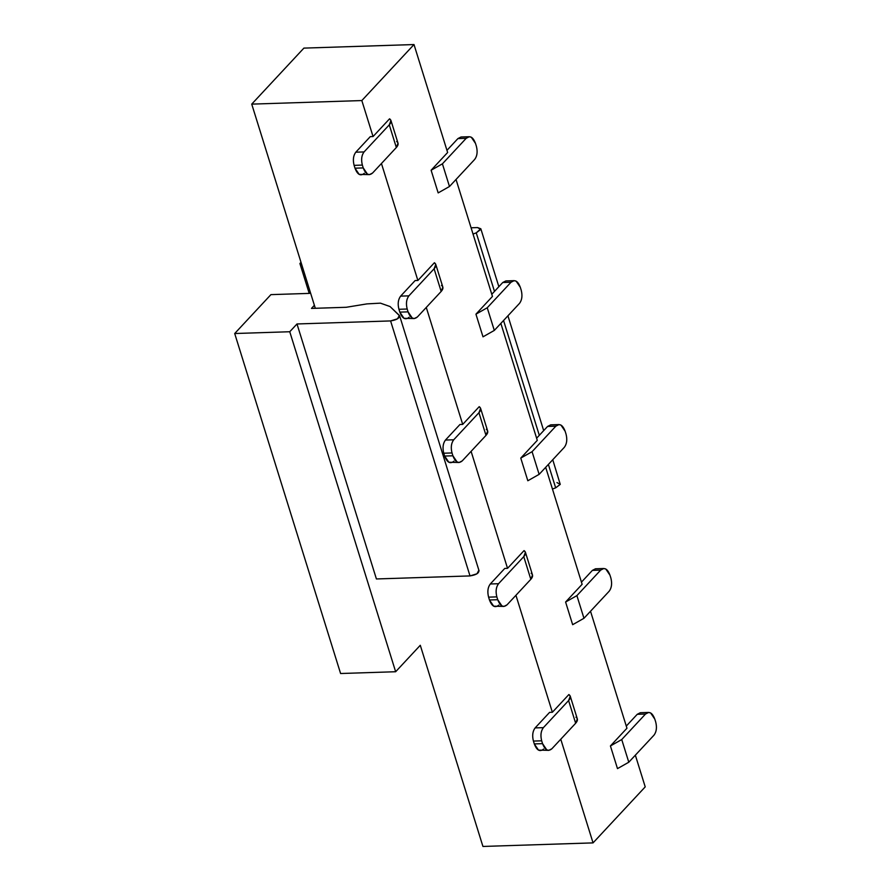<?xml version="1.0" encoding="UTF-8"?>
<svg xmlns="http://www.w3.org/2000/svg" width="891" height="891" viewBox="0 0 891 891"><rect width="100%" height="100%" fill="white"/><g stroke="black" fill="none" stroke-linecap="round" stroke-linejoin="round"><path stroke-width="1.34" d="M395.649 671.736L340.596 673.518L395.649 671.736L289.753 331.742L234.701 333.524L340.596 673.518L234.701 333.524L270.92 294.631L309.467 293.384L310.369 292.404L309.467 293.384L270.92 294.631L234.701 333.524L289.753 331.742L296.993 323.968L376.414 578.961L470.014 575.92C476.317 574.895 479.235 573.058 478.779 570.407L476.975 573.782L470.014 575.92L390.592 320.927L470.014 575.92L376.414 578.961L296.993 323.968L390.592 320.927L296.993 323.968L289.753 331.742L395.649 671.736L420.285 645.284L395.649 671.736M311.482 308.409L346.22 307.284L366.925 303.898L346.22 307.284L311.482 308.409L314.389 305.29L311.482 308.409M399.357 315.414C399.814 318.054 396.896 319.891 390.592 320.927L397.553 318.789L399.357 315.414L390.069 306.549L399.658 315.893L479.08 570.886M309.21 293.384L299.911 263.513L301.002 262.333L299.911 263.513L309.21 293.384M471.083 227.784L477.543 227.573L480.817 228.764L476.251 232.852L494.483 291.39L476.251 232.852L473.032 234.055L476.251 232.852L480.817 229.388L477.543 227.573L471.083 227.784M503.549 320.504L539.311 435.32L503.549 320.504M556.964 482.577L560.25 484.381L555.672 487.845L552.453 489.048L555.672 487.845L548.377 464.434L555.672 487.845L560.25 484.381L552.754 459.734M301.358 263.469L299.911 263.513L301.358 263.469M390.069 306.549L380.424 303.152L366.925 303.898L380.424 303.152L390.069 306.549M420.285 645.284L482.933 846.45L420.285 645.284M315.314 308.286L251.73 104.124L303.898 48.114L414.003 44.55L447.627 152.495L431.11 170.237L442.415 163.833L449.476 186.497L474.691 159.422C477.175 156.092 477.743 151.704 476.384 146.258L475.504 143.429C473.021 136.913 469.913 135.209 466.182 138.317L442.415 163.833L466.182 138.317L469.29 136.724L471.306 137.236L475.504 143.429L476.384 146.258C477.765 151.715 477.197 156.103 474.691 159.422L449.476 186.497L438.172 192.901L449.476 186.497L442.415 163.833L431.11 170.237L438.172 192.901L431.11 170.237L447.627 152.495L414.003 44.55L303.898 48.114L251.73 104.124L315.314 308.286M600.668 570.106L576.9 595.622L583.961 618.287L609.177 591.223C611.66 587.882 612.228 583.494 610.881 578.047L609.99 575.218C607.506 568.703 604.399 566.999 600.668 570.106L603.775 568.514L605.802 569.026L609.99 575.218L610.881 578.047C612.251 583.505 611.683 587.893 609.177 591.223L583.961 618.287L572.657 624.691L583.961 618.287L576.9 595.622L565.596 602.026L572.657 624.691L565.596 602.026L576.9 595.622L600.668 570.106L592.404 570.374L600.668 570.106M575.942 717.199C578.025 718.669 577.936 720.685 575.653 723.247L551.885 748.763L575.653 723.247L568.592 700.571L543.376 727.646C540.893 730.988 540.325 735.376 541.672 740.811L542.563 743.651C545.047 750.166 548.154 751.87 551.885 748.763L548.778 750.356L546.751 749.843L542.563 743.651L534.299 743.918L538.498 750.111L548.778 750.356M541.672 740.811C540.302 735.365 540.87 730.965 543.376 727.646L535.123 727.914C532.606 731.244 532.038 735.632 533.419 741.078L541.672 740.811L533.419 741.078L534.299 743.918L542.563 743.651L541.672 740.811M645.496 714.036L621.729 739.552L628.79 762.217L654.005 735.153C656.489 731.812 657.057 727.424 655.709 721.988L654.818 719.148C652.335 712.633 649.227 710.929 645.496 714.036L648.603 712.444L650.63 712.956L654.818 719.148L655.709 721.988C657.079 727.435 656.522 731.823 654.005 735.153L628.79 762.217L617.485 768.621L628.79 762.217L621.729 739.552L645.496 714.036L637.243 714.304L645.496 714.036M648.603 712.444L640.351 712.711L637.243 714.304L626.284 726.076L637.243 714.304M603.775 568.514L595.522 568.781L592.404 570.374L581.444 582.146L592.404 570.374M441.457 285.41C443.54 286.88 443.44 288.884 441.168 291.446L417.4 316.962L441.168 291.446L434.106 268.781L408.891 295.857C406.407 299.198 405.839 303.586 407.187 309.021L408.067 311.861C410.562 318.365 413.669 320.069 417.4 316.962L414.293 318.555L412.266 318.042L408.067 311.861L399.814 312.128L404.013 318.31L414.293 318.555M407.187 309.021C405.806 303.564 406.374 299.176 408.891 295.857L400.627 296.124C398.121 299.443 397.553 303.831 398.934 309.288L407.187 309.021L398.934 309.288L399.814 312.128L408.067 311.861L407.187 309.021M457.918 138.584L466.182 138.317L457.918 138.584L446.959 150.345L457.918 138.584L461.026 136.991L469.29 136.724M396.629 141.469C398.711 142.939 398.611 144.955 396.339 147.516L372.572 173.032L396.339 147.516L389.278 124.851L364.063 151.927C361.579 155.268 361.011 159.656 362.359 165.091L363.238 167.92C365.733 174.436 368.841 176.14 372.572 173.032L369.453 174.625L367.437 174.113L363.238 167.92L354.986 168.187L359.173 174.38L369.453 174.625M362.359 165.091C360.978 159.634 361.546 155.246 364.063 151.927L355.799 152.194C353.293 155.513 352.725 159.901 354.106 165.358L362.359 165.091L354.106 165.358L354.986 168.187L363.238 167.92L362.359 165.091M511.011 282.247L487.243 307.763L494.305 330.427L519.52 303.363C522.003 300.022 522.572 295.634 521.213 290.188L520.333 287.359C517.849 280.843 514.742 279.139 511.011 282.247L514.118 280.654L516.145 281.166L520.333 287.359L521.213 290.188C522.594 295.645 522.026 300.033 519.52 303.363L494.305 330.427L483 336.831L494.305 330.427L487.243 307.763L511.011 282.247L502.747 282.514L511.011 282.247M514.118 280.654L505.865 280.921L502.747 282.514L491.787 294.286L502.747 282.514M555.839 426.176L532.072 451.692L539.133 474.357L564.348 447.293C566.832 443.952 567.4 439.564 566.041 434.117L565.161 431.289C562.678 424.773 559.57 423.069 555.839 426.176L558.947 424.584L560.974 425.096L565.161 431.289L566.041 434.117C567.422 439.575 566.854 443.963 564.348 447.293L539.133 474.357L527.828 480.761L539.133 474.357L532.072 451.692L555.839 426.176L547.575 426.444L555.839 426.176M558.947 424.584L550.694 424.851L547.575 426.444L536.616 438.216L547.575 426.444M531.114 573.269C533.197 574.74 533.108 576.755 530.824 579.306L507.057 604.822L530.824 579.306L523.763 556.641L498.548 583.716C496.064 587.058 495.496 591.446 496.844 596.881L497.735 599.721C500.219 606.236 503.326 607.94 507.057 604.822L503.95 606.426L501.923 605.913L497.735 599.721L489.471 599.988L493.67 606.181L503.95 606.426M497.735 599.721L496.844 596.881L488.591 597.148L489.471 599.988L497.735 599.721M496.844 596.881C495.474 591.424 496.031 587.035 498.548 583.716L490.295 583.984C487.778 587.303 487.21 591.702 488.591 597.148L496.844 596.881M486.286 429.339C488.368 430.81 488.279 432.826 485.996 435.376L462.229 460.892L485.996 435.376L478.935 412.711L453.719 439.786C451.236 443.128 450.668 447.516 452.015 452.951L452.906 455.791C455.39 462.306 458.497 463.999 462.229 460.892L459.121 462.496L457.094 461.972L452.906 455.791L444.642 456.058L448.841 462.24L459.121 462.496M452.906 455.791L452.015 452.951L443.763 453.218L444.642 456.058L452.906 455.791M452.015 452.951C450.634 447.494 451.202 443.105 453.719 439.786L445.455 440.054C442.95 443.373 442.382 447.761 443.763 453.218L452.015 452.951M456.025 179.459L492.456 296.425L475.939 314.167L487.243 307.763L475.939 314.167L483 336.831L475.939 314.167L492.456 296.425L456.025 179.459L492.456 296.425M500.853 323.388L537.284 440.354L520.767 458.097L532.072 451.692L520.767 458.097L527.828 480.761L520.767 458.097L537.284 440.354L500.853 323.388L537.284 440.354M545.682 467.318L582.124 584.296L565.596 602.026L582.124 584.296L545.682 467.318L582.124 584.296M590.521 611.248L626.952 728.225L610.424 745.956L621.729 739.552L610.424 745.956L617.485 768.621L610.424 745.956L626.952 728.225L590.521 611.248L626.952 728.225M635.35 755.178L645.218 786.876L593.05 842.886L560.762 739.229L593.05 842.886L482.933 846.45L593.05 842.886L645.218 786.876L635.35 755.178L645.218 786.876L593.05 842.886L560.762 739.229M543.633 749.03C539.901 752.138 536.794 750.434 534.299 743.918L533.419 741.078C532.072 735.643 532.64 731.255 535.123 727.914L549.613 712.355L552.364 712.265L515.934 595.299L552.364 712.265L549.613 712.355L535.123 727.914L543.376 727.646L568.592 700.571C570.875 698.021 570.975 696.005 568.881 694.534L552.364 712.265L568.881 694.534L570.262 696.216L568.592 700.571L575.653 723.247L577.323 718.881L570.262 696.216M504.785 568.425L507.536 568.335L471.105 451.369L507.536 568.335L504.785 568.425L490.295 583.984L504.785 568.425M459.956 424.495L462.707 424.406L426.277 307.44L462.707 424.406L459.956 424.495L445.455 440.054L459.956 424.495M409.136 317.229C405.405 320.337 402.298 318.633 399.814 312.128L398.934 309.288C397.575 303.853 398.143 299.465 400.627 296.124L415.128 280.565L417.879 280.476L381.448 163.51L417.879 280.476L415.128 280.565L400.627 296.124L408.891 295.857L434.106 268.781C436.39 266.22 436.479 264.204 434.396 262.734L417.879 280.476L434.396 262.734L435.777 264.427L434.106 268.781L441.168 291.446L442.838 287.091L435.777 264.427M364.308 173.299C360.577 176.407 357.469 174.703 354.986 168.187L354.106 165.358C352.747 159.923 353.315 155.535 355.799 152.194L370.288 136.635L373.051 136.546L361.835 100.56L251.73 104.124L361.835 100.56L414.003 44.55L361.835 100.56L373.051 136.546L370.288 136.635L355.799 152.194L364.063 151.927L389.278 124.851C391.561 122.29 391.65 120.274 389.567 118.804L373.051 136.546L389.567 118.804L390.949 120.485L389.278 124.851L396.339 147.516L398.01 143.161L390.949 120.485M498.804 605.089C495.073 608.208 491.955 606.504 489.471 599.988L488.591 597.148C487.243 591.713 487.811 587.325 490.295 583.984L498.548 583.716L523.763 556.641C526.046 554.079 526.135 552.075 524.053 550.605L507.536 568.335L524.053 550.605L525.434 552.286L523.763 556.641L530.824 579.306L532.495 574.951L525.434 552.286M453.965 461.159C450.245 464.267 447.126 462.574 444.642 456.058L443.763 453.218C442.415 447.783 442.972 443.395 445.455 440.054L453.719 439.786L478.935 412.711C481.218 410.15 481.307 408.134 479.224 406.664L462.707 424.406L479.224 406.664L480.605 408.356L478.935 412.711L485.996 435.376L487.667 431.021L480.605 408.356M552.364 712.265L515.934 595.299M507.536 568.335L471.105 451.369M462.707 424.406L426.277 307.44M417.879 280.476L381.448 163.51M373.051 136.546L361.835 100.56L414.003 44.55L447.627 152.495M543.688 430.631L507.926 315.804M498.86 286.69L480.817 228.764"/></g></svg>
